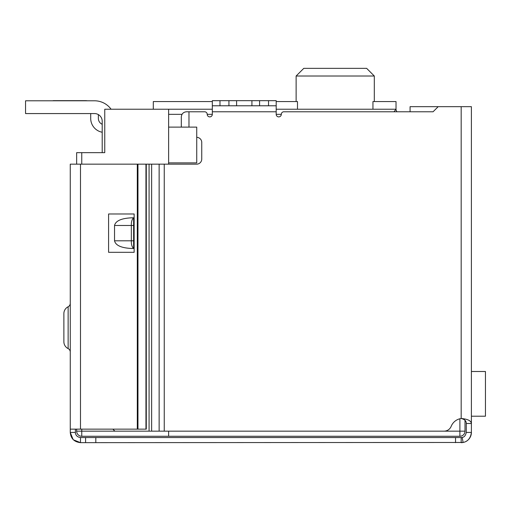 <?xml version="1.0" encoding="UTF-8"?>
<svg xmlns="http://www.w3.org/2000/svg" width="511" height="511" viewBox="0 0 511 511"><rect width="100%" height="100%" fill="white"/><g stroke="black" fill="none" stroke-linecap="round" stroke-linejoin="round"><path stroke-width="0.77" d="M168.63 431.156L168.63 436.266L459.9 436.266L459.9 431.156L168.63 431.156M168.63 164.159L168.63 162.881L196.735 162.881L196.735 127.111L168.63 127.111L168.63 162.881M168.63 127.111L168.63 114.336L181.993 114.336M212.321 109.226L168.63 109.226L168.63 114.336M76.65 429.144L76.65 431.156A5.11 5.11 0 0 0 81.76 436.266A5.11 5.11 0 0 1 76.65 431.156L81.76 431.156L81.76 436.266L168.63 436.266M459.9 418.765L459.9 431.156L465.01 431.156A5.11 5.11 0 0 1 459.9 436.266A5.11 5.11 0 0 0 465.01 431.156L465.01 420.278M168.63 109.226L104.755 109.226L104.755 152.661L76.65 152.661L76.65 164.159M151.633 431.156L149.078 431.156L149.078 164.159L151.633 164.159L151.633 431.156L444.046 431.156A7.665 7.665 0 0 0 451.156 426.366A12.775 12.775 0 0 1 461.178 418.509C467.635 419.046 471.04 420.706 471.398 423.491L471.398 106.671L410.078 106.671L410.078 111.781L397.002 111.781A3.833 3.833 0 0 1 396.025 109.226L394.007 111.781M372.947 109.226L372.947 101.561L396.025 101.561L396.025 109.226L276.195 109.226M84.315 152.661L102.2 152.661L102.2 121.235A7.665 7.665 0 0 0 94.535 113.57L25.55 113.57L25.55 100.795L94.535 100.795A20.44 20.44 0 0 1 111.079 109.226M153.3 109.226L153.3 101.561L212.321 101.561M276.195 101.561L297.485 101.561L297.485 109.226M374.308 101.561L374.308 76.011L296.125 76.011L303.79 68.346L296.125 76.011L296.125 101.561M374.308 76.011L366.643 68.346L374.308 76.011M366.643 68.346L303.79 68.346M53.144 100.795L48.545 100.795M85.593 100.667L53.144 100.667L85.593 100.667A12.775 12.775 0 0 1 87.394 100.795L94.535 100.795L87.394 100.795M98.368 114.598L98.368 118.424A6.388 6.388 0 0 0 102.2 124.282M102.2 132.24A14.053 14.053 0 0 1 90.703 118.424L90.703 113.57M471.398 416.21L485.45 416.21L485.45 371.497L471.398 371.497M485.45 416.21L485.45 371.497M25.55 100.795L94.535 100.795M151.633 164.159L196.639 164.159A5.11 5.11 0 0 0 201.749 159.049L201.749 142.441A5.11 5.11 0 0 0 196.735 137.331M438.183 106.671L433.073 111.781L283.861 111.781A2.555 2.555 0 0 0 281.305 114.336A2.555 2.555 0 0 1 278.75 116.891A2.555 2.555 0 0 1 276.195 114.336L276.195 111.781L212.321 111.781L212.321 114.336A2.555 2.555 0 0 1 209.766 116.891A2.555 2.555 0 0 1 207.21 114.336A2.555 2.555 0 0 0 204.655 111.781L188.974 111.781L188.974 127.111M212.321 105.777L219.986 105.777L219.986 100.667L212.321 100.667L212.321 111.781M276.195 105.777L259.588 105.777L259.588 100.667L276.195 100.667L276.195 111.781M112.867 429.144L114.879 431.156L149.078 431.156M149.078 164.159L114.879 164.159M181.309 127.111L181.309 116.891C181.635 113.812 183.34 112.107 186.419 111.781L188.974 111.781M471.398 419.659L471.398 432.434C470.599 438.176 467.84 441.523 463.132 442.462L80.483 442.654L73.424 439.824M259.588 105.777L219.986 105.777M461.178 106.671L461.178 418.509C464.64 419.288 466.339 420.943 466.288 423.491L471.398 423.491M462.774 442.526A10.22 10.22 0 0 0 471.398 432.434L466.288 432.434L466.288 423.491M462.583 442.558A10.22 10.22 0 0 1 461.178 442.654L461.178 437.544L455.544 437.544L455.544 442.654M466.288 432.434C465.61 435.564 464.237 437.237 462.155 437.448A5.11 5.11 0 0 1 461.178 437.544L462.155 437.448L463.132 442.462M219.986 100.667L228.928 100.667L228.928 105.777M236.593 105.777L236.593 100.667L228.928 100.667M236.593 100.667L251.923 100.667L251.923 105.777M259.588 100.667L251.923 100.667M133.626 248.474L131.672 248.474C121.337 247.988 115.627 245.433 114.534 240.809L114.534 225.479C115.627 220.854 121.337 218.299 131.672 217.814L133.626 217.814L133.626 248.474C131.972 246.985 131.212 244.43 131.34 240.809L114.534 240.809M114.534 225.479L131.34 225.479C131.212 221.857 131.972 219.302 133.626 217.814M133.626 225.479L131.34 225.479L131.34 240.809L133.626 240.809M73.118 439.524L70.263 432.434L70.263 164.159L146.287 164.159L146.287 429.144L80.483 429.144L80.483 164.159M80.483 437.544L80.483 442.654C74.236 441.964 70.831 438.559 70.263 432.434L75.373 432.434C75.59 435.398 77.289 437.103 80.483 437.544L85.593 437.544L85.593 442.654M95.812 442.654L95.812 437.544L85.593 437.544M95.812 437.544L455.544 437.544M433.073 111.781L410.078 111.781M75.373 429.144L75.373 432.434M108.588 252.306L134.138 252.306L134.138 213.981L108.588 213.981L108.588 252.306M68.135 348.598L68.135 306.76A7.665 7.665 0 0 0 63.875 313.626L63.875 341.731A7.665 7.665 0 0 0 68.135 348.598A3.833 3.833 0 0 1 70.263 352.028M68.135 306.76A3.833 3.833 0 0 0 70.263 303.33M70.263 429.144L80.483 429.144M145.954 164.159L145.954 429.144M207.21 114.336L212.321 114.336M276.195 114.336L281.305 114.336M81.76 429.144L81.76 431.156L114.879 431.156M81.76 152.661L81.76 164.159M164.248 164.159L164.248 431.156M159.138 164.159L159.138 431.156M268.531 100.667L268.531 105.777M137.299 164.159L137.299 429.144M137.964 164.159L137.964 429.144"/></g></svg>
